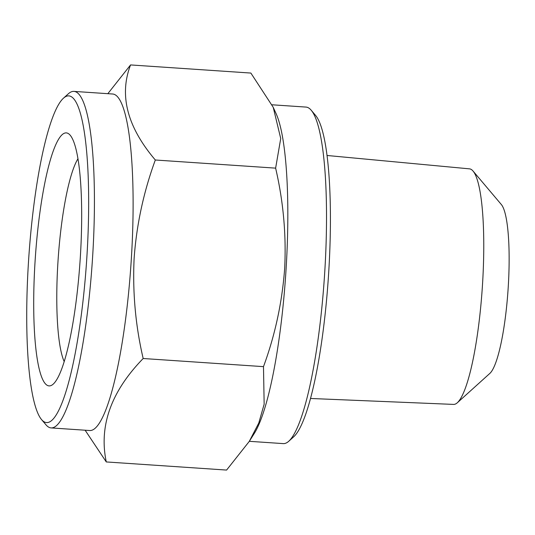 <?xml version="1.0" encoding="UTF-8"?>
<svg xmlns="http://www.w3.org/2000/svg" width="535" height="535" viewBox="0 0 535 535"><rect width="100%" height="100%" fill="white"/><g stroke="black" fill="none" stroke-linecap="round" stroke-linejoin="round"><path stroke-width="0.8" d="M64.22 361.64A107.1 18.952 93.9 0 1 57.874 263.233A107.1 18.952 93.9 0 1 77.929 158.821M35.009 262.404A126.795 22.437 93.9 0 1 70.132 135.154A126.795 22.437 93.9 0 1 80.377 256.252A126.795 22.437 93.9 0 1 53.306 384.043A126.795 22.437 93.9 0 1 35.009 262.404M326.992 155.478L469.496 168.853A118.048 20.892 93.9 0 1 473.02 171.019A118.048 20.892 93.9 0 1 482.276 288.031A118.048 20.892 93.9 0 1 457.351 402.735A118.048 20.892 93.9 0 1 454.235 404.373A118.048 20.892 93.9 0 1 453.573 404.406L310.561 398.475M63.357 98.286L68.366 93.772A168.645 29.846 93.9 0 1 73.904 91.391L112.584 94.006A168.645 29.846 93.9 0 1 131.376 258.184A168.645 29.846 93.9 0 1 89.833 430.535L51.153 427.92A168.645 29.846 93.9 0 1 45.983 424.817L41.63 419.667A163.723 28.97 93.9 0 1 28.402 263.294A163.723 28.97 93.9 0 1 63.357 98.286A163.723 28.97 93.9 0 1 86.978 255.355A163.723 28.97 93.9 0 1 41.63 419.667M107.829 93.685L130.56 64.929C118.937 95.197 127.19 126.889 155.317 160.005C143.627 191.904 136.565 224.647 134.131 258.231C132.499 292.291 135.509 325.715 143.179 358.51C111.053 391.553 98.754 426.034 106.278 461.939L85.125 430.214M73.904 91.391A168.645 29.846 93.9 0 1 92.695 255.563A168.645 29.846 93.9 0 1 51.153 427.92M273.231 107.334L276.02 113.46A168.645 29.846 93.9 0 1 286.105 268.644A168.645 29.846 93.9 0 1 254.399 433.256L249.263 441.402L258.766 423.038L264.156 404.199L263.487 366.642C275.084 335.151 282.146 302.409 284.673 268.409C286.352 234.771 283.336 201.347 275.625 168.137L280.728 138.525L273.231 107.334L250.868 73.061L130.56 64.929M106.278 461.939L226.586 470.071L249.263 441.402M272.027 104.786L305.993 107.08A168.645 29.846 93.9 0 1 311.163 110.183A168.645 29.846 93.9 0 1 324.792 271.258A168.645 29.846 93.9 0 1 288.786 441.228A168.645 29.846 93.9 0 1 283.242 443.609L249.317 441.315M311.163 110.183L315.516 115.333A163.723 28.97 93.9 0 1 328.744 271.706A163.723 28.97 93.9 0 1 293.789 436.714L288.786 441.228M143.179 358.51L263.487 366.642M155.317 160.005L275.625 168.137M473.02 171.019L501.308 204.49A86.041 15.227 93.9 0 1 508.056 289.776A86.041 15.227 93.9 0 1 489.886 373.377L457.351 402.735"/></g></svg>
